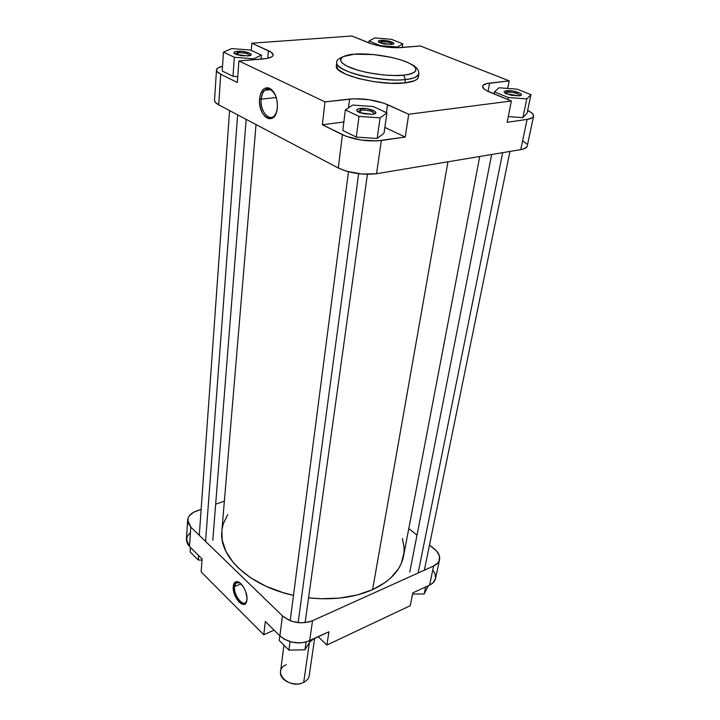<?xml version="1.0" encoding="UTF-8"?>
<svg xmlns="http://www.w3.org/2000/svg" width="720" height="720" viewBox="0 0 720 720"><rect width="100%" height="100%" fill="white"/><g stroke="black" fill="none" stroke-linecap="round" stroke-linejoin="round"><path stroke-width="1.08" d="M374.4 113.895C372.978 111.249 368.397 109.971 360.657 110.07L360.027 108.495C369.045 107.217 382.122 113.247 372.483 114.309L363.582 113.778L357.057 111.114L356.643 109.971L358.722 108.729L366.993 108.711L374.58 111.069L375.759 112.248L374.805 113.733L372.114 114.354L359.766 112.68C355.527 110.718 355.617 109.323 360.027 108.495L360.657 110.07C368.1 109.935 372.699 111.168 374.436 113.76L374.418 113.895M249.975 55.521C248.472 53.631 244.521 52.695 238.095 52.722L237.555 51.318C245.448 50.571 255.987 54.711 248.85 55.8L241.002 55.674L234.558 53.721L233.838 52.794L235.215 51.696L242.307 51.399L249.57 53.082L251.163 54.459L250.596 55.26L247.509 55.962L235.935 54.423C232.74 52.884 233.28 51.84 237.555 51.318L238.095 52.722C244.521 52.695 248.472 53.631 249.975 55.521M392.652 44.28C390.879 42.552 387.108 41.679 381.357 41.643L380.844 40.374C387.477 39.735 398.151 43.533 392.058 44.397L383.94 43.965L378.558 42.057L378.18 41.292L379.8 40.5L386.487 40.653L392.724 42.381L393.723 43.191L393.003 44.172L391.158 44.505L379.584 42.678C377.37 41.49 377.793 40.716 380.844 40.374L381.357 41.643C387.108 41.679 390.879 42.552 392.652 44.28M520.083 95.634C518.202 93.312 513.855 92.16 507.042 92.169L506.457 90.747C513.72 89.703 526.959 94.959 519.084 95.814L511.299 95.301L504.819 92.979L504.081 91.998L505.422 90.936L512.478 90.972L519.777 93.042L521.181 94.068L520.875 95.337L518.859 95.841L506.043 93.69C503.325 92.232 503.46 91.26 506.457 90.747L507.042 92.169C513.855 92.16 518.202 93.312 520.083 95.634M274.014 92.439L269.505 88.956C264.96 88.425 262.197 91.818 261.225 99.144L259.623 98.91C260.676 90.972 263.664 87.291 268.587 87.858C274.626 90.72 277.56 97.371 277.371 107.82L277.218 101.718L275.715 95.841L271.485 89.442L267.993 87.741L264.6 88.425L261.81 91.368L260.037 96.102L259.551 101.889L260.397 107.874L262.458 113.166L265.419 116.982L268.857 118.755L272.25 118.197L273.771 117.045L276.156 113.202L277.371 107.82L276.894 110.808C273.546 126.963 257.688 115.704 259.623 98.91L261.225 99.144C261.603 95.157 262.791 92.196 264.771 90.261C267.822 87.786 270.909 88.506 274.014 92.439M276.3 97.524L261.225 99.144L276.3 97.524M346.113 55.548C339.003 58.095 335.889 60.435 336.78 62.568L336.384 65.916C333.387 74.358 379.971 86.157 404.865 82.908L405.369 79.515C380.457 82.701 333.783 70.938 336.78 62.568C335.502 66.753 349.569 73.719 367.452 77.049C385.488 79.893 398.124 80.721 405.369 79.515L403.632 75.15C395.955 76.446 368.226 75.015 349.191 67.167C332.154 59.229 344.772 54.594 354.078 54.225L352.773 54.351M506.682 93.969L507.042 92.169L506.682 93.969M381.132 43.263L381.357 41.643L381.132 43.263M237.924 55.062L238.095 52.722L237.924 55.062M360.288 112.878L360.657 110.07L360.288 112.878M533.565 116.172C533.178 117.72 531.027 118.791 527.103 119.394L520.767 149.634L527.103 119.394L507.114 122.283L511.38 100.98L490.068 92.295C484.884 90.117 482.4 88.101 482.616 86.229C483.003 84.663 485.334 83.619 489.609 83.106L509.211 80.874L420.372 45.981L400.905 47.592C389.619 48.06 378.936 46.503 368.838 42.912L351.873 36L251.838 43.2L268.389 50.697C271.611 52.173 273.195 53.631 273.132 55.044C272.781 57.051 269.388 58.356 262.944 58.959L238.896 60.948L237.312 82.485L220.734 74.241L237.312 82.485L238.896 60.948L324.99 101.88L349.596 99.072C363.06 98.109 375.732 99.981 387.594 104.679L408.726 114.255L405.216 137.043L384.84 127.404L405.216 137.043L381.33 140.508L376.569 173.718L520.767 149.634C524.655 148.95 526.806 147.78 527.211 146.133L533.565 116.172C533.826 114.39 531.855 112.473 527.643 110.439L531.288 112.563L533.349 114.777L533.331 116.775L532.134 117.882L527.103 119.394L507.114 122.283L511.38 100.98L408.726 114.255L383.742 103.158L369.198 99.729L353.961 98.766L324.99 101.88L238.896 60.948L266.616 58.509L271.665 56.907L272.862 55.827L273.114 54.612L270.828 52.002L251.838 43.2L351.873 36L372.06 44.064L384.426 46.791L397.305 47.745L420.372 45.981L509.211 80.874L486.612 83.619L483.03 85.383L482.589 86.58L484.56 89.352L486.909 90.828L511.38 100.98L408.726 114.255L405.216 137.043L376.902 140.922L361.188 140.058L346.266 136.368L322.362 124.749L343.854 121.977L322.362 124.749L342.432 134.73L338.283 167.985L346.491 171.216L362.079 174.078L376.569 173.718L520.767 149.634L523.674 148.941L526.968 146.772M508.257 116.586L522.891 117.639L527.076 113.175L530.946 94.653L517.059 89.145L499.005 87.759L494.424 91.881L508.311 97.515L526.779 98.901L530.946 94.653L517.059 89.145L499.005 87.759L494.424 91.881L494.037 93.915L494.424 91.881L508.311 97.515L507.906 99.558L508.311 97.515L526.779 98.901L522.891 117.639L508.257 116.586M220.734 74.241L216.972 71.46L216.585 69.471L218.313 67.752L222.516 66.33C218.682 67.158 216.666 68.373 216.486 69.975C216.432 71.361 217.845 72.783 220.734 74.241L218.709 104.859L338.283 167.985L218.709 104.859L220.734 74.241M222.21 70.983L233.001 76.302L237.735 76.662L233.001 76.302L222.21 70.983L223.47 52.119L234.36 57.285L253.575 58.797L261.432 55.125L250.434 50.067L231.678 48.573L223.47 52.119L222.21 70.983M342.801 130.446L356.301 137.097L377.172 138.483L384.003 133.218L377.172 138.483L356.301 137.097L342.801 130.446L345.357 109.908L359.019 116.388L380.079 117.864L386.937 112.86L373.212 106.542L352.683 105.066L345.357 109.908L342.801 130.446M411.768 64.539C416.52 66.996 418.878 70.083 418.869 73.809C418.275 76.644 413.775 78.552 405.369 79.515L404.865 82.908C413.253 81.927 417.753 80.001 418.347 77.139L418.869 73.809C416.997 77.148 412.506 79.056 405.369 79.515L403.632 75.15L394.146 75.528L383.184 74.934L368.046 72.711L357.669 70.182L346.923 66.105L342.099 62.901L340.65 60.84L340.659 58.95L343.35 56.565L354.078 54.225L373.743 54.576L391.5 57.393L401.004 59.94L408.672 62.883L413.856 66.006L415.683 68.058L415.746 70.902L413.973 72.522L408.708 74.376L403.632 75.15C413.343 74.637 423.936 69.417 406.359 61.875C387.459 54.522 361.98 53.181 354.078 54.225M214.542 100.332L215.01 101.925L218.709 104.859C215.865 103.329 214.479 101.826 214.533 100.341L216.486 69.975M526.581 143.883L522.648 140.715M261.522 91.872L263.583 91.656M336.393 65.871L338.094 69.525L345.762 74.232L358.515 78.543L374.373 81.738L390.726 83.277L404.865 82.908L414.54 80.739L417.222 79.092L418.347 77.157M324.99 101.88L322.362 124.749L324.99 101.88M251.838 43.2L251.262 50.445L251.838 43.2M509.211 80.874L507.717 88.425L509.211 80.874M376.569 173.718L381.33 140.508C367.452 141.795 354.483 139.869 342.432 134.73L338.283 167.985C350.109 173.322 362.871 175.23 376.569 173.718M349.596 99.072L348.489 107.847L349.596 99.072M387.594 104.679L386.451 112.635L387.594 104.679M268.389 50.697L267.723 58.293L268.389 50.697M489.609 83.106L488.043 91.404L489.609 83.106M357.678 111.627L360.657 110.07L357.678 111.627M234.864 53.91L238.095 52.722L234.864 53.91M379.053 42.399L381.357 41.643L379.053 42.399M504.981 93.087L507.042 92.169L504.981 93.087M276.354 112.671L274.104 116.064C268.506 121.86 259.938 110.484 261.225 99.144C259.596 113.031 271.935 124.281 276.354 112.671M352.683 105.066L345.357 109.908L359.019 116.388L356.301 137.097L359.019 116.388L380.079 117.864L377.172 138.483L380.079 117.864L386.937 112.86L384.003 133.218L386.937 112.86L373.212 106.542L352.683 105.066M372.717 110.151L372.483 111.843M261.09 59.112L261.432 55.125L250.434 50.067L231.678 48.573L223.47 52.119L234.36 57.285L233.001 76.302L234.36 57.285L253.575 58.797L253.494 59.742L253.575 58.797L261.432 55.125L261.09 59.112M391.437 39.321L374.751 37.926L369.063 41.022L380.385 45.612L397.422 47.016L402.795 43.821L391.437 39.321L374.751 37.926L369.063 41.022L368.82 42.903L369.063 41.022L380.385 45.612L380.313 46.098L380.385 45.612L397.422 47.016L397.323 47.745L397.422 47.016L402.795 43.821L402.255 47.475L402.795 43.821L391.437 39.321M522.891 117.639L526.779 98.901L530.946 94.653L527.076 113.175L522.891 117.639M479.745 156.483L403.533 556.146C400.725 570.06 390.411 581.229 372.582 589.653L357.12 594.999L339.624 598.104L320.868 598.752L308.565 597.852C332.937 600.381 354.276 597.645 372.582 589.653L447.957 161.793L372.582 589.653L385.389 582.336L390.645 578.052L398.628 568.521L401.319 563.373L404.019 552.6L404.037 547.092L402.372 538.506M256.023 124.56L221.841 531.252C218.727 556.587 249.561 586.089 293.49 595.341L283.095 592.65L265.824 586.17L250.695 577.827L238.347 568.008L233.37 562.698L226.008 551.583L222.246 540.207L221.85 531.189M227.709 514.575L223.344 523.692L222.102 529.056M234.531 586.539C233.271 595.836 244.521 608.922 246.816 600.678L245.844 602.397C242.181 606.789 233.451 594.459 234.531 586.539L241.02 583.884L234.531 586.539L235.863 583.029L239.697 582.75L237.942 582.219C235.998 582.228 234.864 583.659 234.531 586.539L233.262 586.332L234.531 586.539M246.942 599.814L246.807 600.759C245.061 611.28 231.858 597.015 233.262 586.332L233.928 592.515L236.637 598.869L239.166 602.136L241.839 604.044L245.259 603.747L246.627 601.47L246.996 597.888L245.574 591.309L243.531 587.106L239.598 582.687L236.997 581.661L234.882 582.363L233.262 586.332C233.622 583.218 234.855 581.661 236.952 581.652C241.578 581.517 247.896 592.929 246.942 599.814M429.606 585.099L433.143 582.723L435.537 578.529C434.898 581.319 432.918 583.515 429.606 585.099L412.821 592.893L429.606 585.099L433.602 566.019L312.534 620.712L308.979 621.963L300.87 622.854L292.518 621.495L288.684 620.028L282.42 615.825L190.791 527.103L187.947 522.666L188.082 518.049L189.261 515.889L193.59 512.28L201.141 509.346L196.569 510.957C191.079 513.018 188.109 516.06 187.65 520.092L186.408 539.397L189.504 546.489L202.095 558.936L189.504 546.489L190.791 527.103L282.42 615.825L279.918 635.904L284.346 639.225L291.888 642.15L300.204 642.933L306.144 642.024L328.932 631.809L309.663 640.755L312.534 620.712L433.602 566.019L429.606 585.099M435.546 578.475L435.024 573.624L432.765 570.042M265.32 621.468L279.918 635.904L265.32 621.468L263.79 634.761L274.104 630.153L263.79 634.761L201.132 571.914L263.79 634.761L265.32 621.468M189.855 533.16L187.335 536.211L186.453 540.828L187.749 544.32L189.504 546.489L190.791 527.103L187.65 520.092M215.658 504.216L224.37 501.129L215.658 504.216M408.789 528.588L417.006 535.131L408.789 528.588M429.489 545.049L436.725 551.142L439.434 555.903L439.245 560.619L438.039 562.725L433.602 566.019C436.941 564.462 438.93 562.302 439.56 559.539C440.19 555.831 438.471 552.303 434.403 548.964L429.489 545.049M318.24 636.768L326.898 645.039L410.256 605.691L326.898 645.039L328.932 631.809L326.898 645.039L318.24 636.768M201.132 571.914L202.095 558.936L201.132 571.914M412.821 592.893L410.256 605.691L412.821 592.893M282.42 615.825L279.918 635.904C288.72 643.086 298.638 644.697 309.663 640.755L312.534 620.712C301.392 624.591 291.357 622.962 282.42 615.825M202.014 560.025L198.288 560.052L190.134 551.943L190.44 547.407L190.134 551.943L198.288 560.052L198.621 555.498L198.288 560.052L202.014 560.025M310.824 640.215L304.983 649.782L288.918 650.124L279.225 640.485L279.81 635.796L279.225 640.485L288.918 650.124L290.034 641.646L288.918 650.124L304.983 649.782L306.081 642.042L304.983 649.782L310.824 640.215M428.355 585.684L424.188 593.937L412.587 594.081L424.188 593.937L425.637 586.944L424.188 593.937L428.355 585.684M283.941 645.174L280.548 671.706C278.865 680.139 294.453 687.411 303.705 682.38L309.42 642.519L303.705 682.38C306.9 680.751 308.736 678.501 309.222 675.63L314.649 638.442M313.722 638.874L309.654 642.132L313.722 638.874M290.925 683.289L296.109 684L290.925 683.289M310.167 641.286L312.048 639.9L310.167 641.286M310.536 640.683L313.245 639.09L310.536 640.683M303.705 682.38C289.197 690.03 270.99 671.184 286.245 664.749M418.122 573.012L502.668 152.658L418.122 573.012M205.569 541.413L237.636 114.849L205.569 541.413M298.152 622.656L358.641 173.718L298.152 622.656M269.505 88.956L268.587 87.858M271.062 89.622L264.771 90.261M439.551 559.593L435.537 578.529M238.374 582.003L237.897 582.201M237.852 582.219L235.863 583.029M237.942 582.219L236.952 581.652M409.752 572.112L491.661 154.494M424.341 570.204L509.958 151.443M199.287 535.329L229.572 110.592M212.805 540.171L246.168 119.358M290.196 620.685L348.462 171.765M305.118 622.674L367.416 174.33"/></g></svg>
